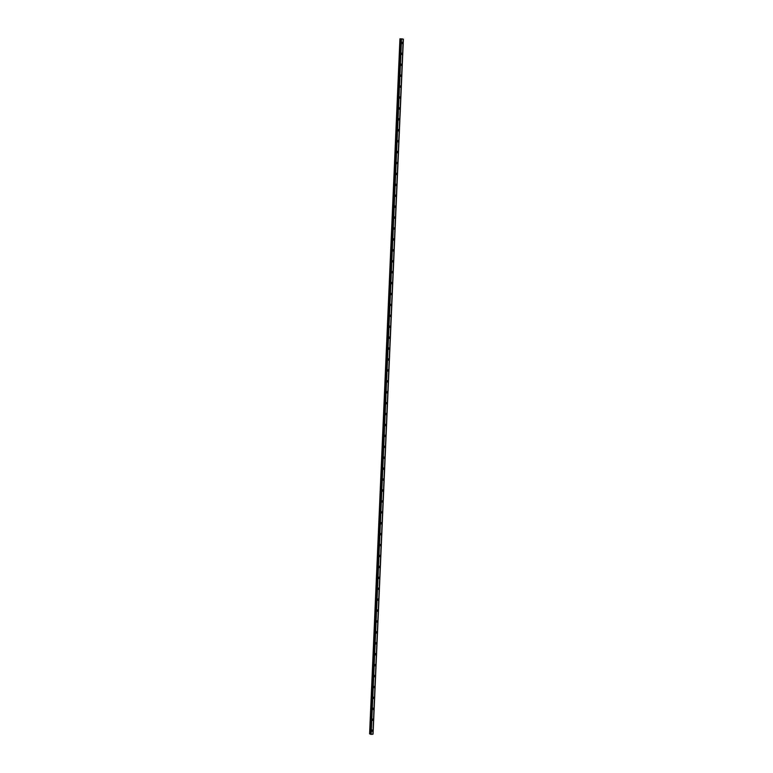 <?xml version="1.0" encoding="UTF-8"?>
<svg xmlns="http://www.w3.org/2000/svg" width="773" height="773" viewBox="0 0 773 773"><rect width="100%" height="100%" fill="white"/><g stroke="black" fill="none" stroke-linecap="round" stroke-linejoin="round"><path stroke-width="1.16" d="M372.47 730.031A0.696 0.609 -65 0 1 371.881 731.297A0.696 0.609 -65 0 1 372.47 730.031A0.696 0.609 -65 0 1 371.881 731.297M372.944 719.112A0.696 0.609 -65 0 1 372.354 720.378A0.696 0.609 -65 0 1 372.944 719.112A0.696 0.609 -65 0 1 372.354 720.378M373.417 708.194A0.696 0.609 -65 0 1 372.828 709.459A0.696 0.609 -65 0 1 373.427 708.194A0.696 0.609 -65 0 1 372.837 709.459M373.9 697.275A0.696 0.609 -65 0 1 373.311 698.541A0.696 0.609 -65 0 1 373.9 697.275A0.696 0.609 -65 0 1 373.311 698.541M374.374 686.366A0.696 0.609 -65 0 1 373.784 687.632A0.696 0.609 -65 0 1 374.374 686.366A0.696 0.609 -65 0 1 373.784 687.632M374.847 675.447A0.696 0.609 -65 0 1 374.258 676.713A0.696 0.609 -65 0 1 374.857 675.447A0.696 0.609 -65 0 1 374.267 676.713M375.33 664.529A0.696 0.609 -65 0 1 374.741 665.795A0.696 0.609 -65 0 1 375.33 664.529A0.696 0.609 -65 0 1 374.741 665.795M375.804 653.61A0.696 0.609 -65 0 1 375.214 654.876A0.696 0.609 -65 0 1 375.804 653.61A0.696 0.609 -65 0 1 375.214 654.876M376.277 642.701A0.696 0.609 -65 0 1 375.688 643.957A0.696 0.609 -65 0 1 376.287 642.701A0.696 0.609 -65 0 1 375.688 643.967M376.76 631.783A0.696 0.609 -65 0 1 376.171 633.048A0.696 0.609 -65 0 1 376.76 631.783A0.696 0.609 -65 0 1 376.171 633.048M377.234 620.864A0.696 0.609 -65 0 1 376.644 622.13A0.696 0.609 -65 0 1 377.234 620.864A0.696 0.609 -65 0 1 376.644 622.13M377.707 609.945A0.696 0.609 -65 0 1 377.118 611.211A0.696 0.609 -65 0 1 377.707 609.945A0.696 0.609 -65 0 1 377.118 611.211M378.19 599.027A0.696 0.609 -65 0 1 377.601 600.292A0.696 0.609 -65 0 1 378.19 599.027A0.696 0.609 -65 0 1 377.601 600.292M378.664 588.118A0.696 0.609 -65 0 1 378.074 589.384A0.696 0.609 -65 0 1 378.664 588.118A0.696 0.609 -65 0 1 378.074 589.384M379.137 577.199A0.696 0.609 -65 0 1 378.548 578.465A0.696 0.609 -65 0 1 379.137 577.199A0.696 0.609 -65 0 1 378.548 578.465M379.62 566.28A0.696 0.609 -65 0 1 379.031 567.546A0.696 0.609 -65 0 1 379.62 566.28A0.696 0.609 -65 0 1 379.031 567.546M380.094 555.362A0.696 0.609 -65 0 1 379.504 556.628A0.696 0.609 -65 0 1 380.094 555.362A0.696 0.609 -65 0 1 379.504 556.628M380.567 544.453A0.696 0.609 -65 0 1 379.978 545.719A0.696 0.609 -65 0 1 380.567 544.453A0.696 0.609 -65 0 1 379.978 545.719M381.05 533.534A0.696 0.609 -65 0 1 380.461 534.8A0.696 0.609 -65 0 1 381.05 533.534A0.696 0.609 -65 0 1 380.461 534.8M381.524 522.616A0.696 0.609 -65 0 1 380.934 523.881A0.696 0.609 -65 0 1 381.524 522.616A0.696 0.609 -65 0 1 380.934 523.881M381.997 511.697A0.696 0.609 -65 0 1 381.408 512.963A0.696 0.609 -65 0 1 381.997 511.697A0.696 0.609 -65 0 1 381.408 512.963M382.48 500.778A0.696 0.609 -65 0 1 381.891 502.044A0.696 0.609 -65 0 1 382.48 500.788A0.696 0.609 -65 0 1 381.891 502.044M382.954 489.869A0.696 0.609 -65 0 1 382.364 491.135A0.696 0.609 -65 0 1 382.954 489.869A0.696 0.609 -65 0 1 382.364 491.135M383.427 478.951A0.696 0.609 -65 0 1 382.838 480.217A0.696 0.609 -65 0 1 383.427 478.951A0.696 0.609 -65 0 1 382.838 480.217M383.91 468.032A0.696 0.609 -65 0 1 383.321 469.298A0.696 0.609 -65 0 1 383.91 468.032A0.696 0.609 -65 0 1 383.321 469.298M384.384 457.114A0.696 0.609 -65 0 1 383.795 458.379A0.696 0.609 -65 0 1 384.384 457.114A0.696 0.609 -65 0 1 383.795 458.379M384.857 446.205A0.696 0.609 -65 0 1 384.268 447.47A0.696 0.609 -65 0 1 384.857 446.205A0.696 0.609 -65 0 1 384.268 447.47M385.341 435.286A0.696 0.609 -65 0 1 384.751 436.552A0.696 0.609 -65 0 1 385.341 435.286A0.696 0.609 -65 0 1 384.751 436.552M385.814 424.367A0.696 0.609 -65 0 1 385.225 425.633A0.696 0.609 -65 0 1 385.814 424.367A0.696 0.609 -65 0 1 385.225 425.633M386.287 413.449A0.696 0.609 -65 0 1 385.698 414.714A0.696 0.609 -65 0 1 386.287 413.449A0.696 0.609 -65 0 1 385.698 414.714M386.771 402.54A0.696 0.609 -65 0 1 386.181 403.796A0.696 0.609 -65 0 1 386.771 402.54A0.696 0.609 -65 0 1 386.181 403.806M387.244 391.621A0.696 0.609 -65 0 1 386.655 392.887A0.696 0.609 -65 0 1 387.244 391.621A0.696 0.609 -65 0 1 386.655 392.887M387.717 380.703A0.696 0.609 -65 0 1 387.128 381.968A0.696 0.609 -65 0 1 387.717 380.703A0.696 0.609 -65 0 1 387.128 381.968M388.201 369.784A0.696 0.609 -65 0 1 387.611 371.05A0.696 0.609 -65 0 1 388.201 369.784A0.696 0.609 -65 0 1 387.611 371.05M388.674 358.865A0.696 0.609 -65 0 1 388.085 360.131A0.696 0.609 -65 0 1 388.674 358.865A0.696 0.609 -65 0 1 388.085 360.131M389.148 347.956A0.696 0.609 -65 0 1 388.558 349.222A0.696 0.609 -65 0 1 389.148 347.956A0.696 0.609 -65 0 1 388.558 349.222M389.631 337.038A0.696 0.609 -65 0 1 389.041 338.303A0.696 0.609 -65 0 1 389.631 337.038A0.696 0.609 -65 0 1 389.041 338.303M390.104 326.119A0.696 0.609 -65 0 1 389.515 327.385A0.696 0.609 -65 0 1 390.104 326.119A0.696 0.609 -65 0 1 389.515 327.385M390.578 315.2A0.696 0.609 -65 0 1 389.988 316.466A0.696 0.609 -65 0 1 390.578 315.2A0.696 0.609 -65 0 1 389.988 316.466M391.061 304.291A0.696 0.609 -65 0 1 390.471 305.557A0.696 0.609 -65 0 1 391.061 304.291A0.696 0.609 -65 0 1 390.471 305.557M391.534 293.373A0.696 0.609 -65 0 1 390.945 294.639A0.696 0.609 -65 0 1 391.534 293.373A0.696 0.609 -65 0 1 390.945 294.639M392.008 282.454A0.696 0.609 -65 0 1 391.418 283.72A0.696 0.609 -65 0 1 392.008 282.454A0.696 0.609 -65 0 1 391.418 283.72M392.491 271.536A0.696 0.609 -65 0 1 391.901 272.801A0.696 0.609 -65 0 1 392.491 271.536A0.696 0.609 -65 0 1 391.901 272.801M392.964 260.617A0.696 0.609 -65 0 1 392.375 261.883A0.696 0.609 -65 0 1 392.964 260.627A0.696 0.609 -65 0 1 392.375 261.883M393.438 249.708A0.696 0.609 -65 0 1 392.848 250.974A0.696 0.609 -65 0 1 393.438 249.708A0.696 0.609 -65 0 1 392.848 250.974M393.921 238.789A0.696 0.609 -65 0 1 393.331 240.055A0.696 0.609 -65 0 1 393.921 238.789A0.696 0.609 -65 0 1 393.331 240.055M394.394 227.871A0.696 0.609 -65 0 1 393.805 229.137A0.696 0.609 -65 0 1 394.394 227.871A0.696 0.609 -65 0 1 393.805 229.137M394.868 216.952A0.696 0.609 -65 0 1 394.278 218.218A0.696 0.609 -65 0 1 394.868 216.952A0.696 0.609 -65 0 1 394.278 218.218M395.341 206.043A0.696 0.609 -65 0 1 394.752 207.309A0.696 0.609 -65 0 1 395.351 206.043A0.696 0.609 -65 0 1 394.761 207.309M395.824 195.125A0.696 0.609 -65 0 1 395.235 196.39A0.696 0.609 -65 0 1 395.824 195.125A0.696 0.609 -65 0 1 395.235 196.39M396.298 184.206A0.696 0.609 -65 0 1 395.708 185.472A0.696 0.609 -65 0 1 396.298 184.206A0.696 0.609 -65 0 1 395.708 185.472M396.781 173.287A0.696 0.609 -65 0 1 396.191 174.553A0.696 0.609 -65 0 1 396.781 173.287A0.696 0.609 -65 0 1 396.182 174.553M397.254 162.378A0.696 0.609 -65 0 1 396.665 163.634A0.696 0.609 -65 0 1 397.254 162.378A0.696 0.609 -65 0 1 396.665 163.644M397.728 151.46A0.696 0.609 -65 0 1 397.138 152.725A0.696 0.609 -65 0 1 397.728 151.46A0.696 0.609 -65 0 1 397.138 152.725M398.201 140.541A0.696 0.609 -65 0 1 397.612 141.807A0.696 0.609 -65 0 1 398.211 140.541A0.696 0.609 -65 0 1 397.622 141.807M398.684 129.622A0.696 0.609 -65 0 1 398.095 130.888A0.696 0.609 -65 0 1 398.684 129.622A0.696 0.609 -65 0 1 398.095 130.888M399.158 118.704A0.696 0.609 -65 0 1 398.568 119.97A0.696 0.609 -65 0 1 399.158 118.704A0.696 0.609 -65 0 1 398.568 119.97M399.631 107.795A0.696 0.609 -65 0 1 399.042 109.061A0.696 0.609 -65 0 1 399.641 107.795A0.696 0.609 -65 0 1 399.052 109.061M400.114 96.876A0.696 0.609 -65 0 1 399.525 98.142A0.696 0.609 -65 0 1 400.114 96.876A0.696 0.609 -65 0 1 399.525 98.142M400.588 85.958A0.696 0.609 -65 0 1 399.999 87.223A0.696 0.609 -65 0 1 400.588 85.958A0.696 0.609 -65 0 1 399.999 87.223M401.061 75.039A0.696 0.609 -65 0 1 400.472 76.305A0.696 0.609 -65 0 1 401.071 75.039A0.696 0.609 -65 0 1 400.472 76.305M401.545 64.13A0.696 0.609 -65 0 1 400.955 65.396A0.696 0.609 -65 0 1 401.545 64.13A0.696 0.609 -65 0 1 400.955 65.396M402.018 53.211A0.696 0.609 -65 0 1 401.429 54.477A0.696 0.609 -65 0 1 402.018 53.211A0.696 0.609 -65 0 1 401.429 54.477M402.491 42.293A0.696 0.609 -65 0 1 401.902 43.559A0.696 0.609 -65 0 1 402.491 42.293A0.696 0.609 -65 0 1 401.902 43.559M402.24 39.037L401.709 38.94M402.665 38.988L400.887 39.259L399.999 38.785L402.462 38.921M372.886 734.205L403.4 39.123L373.059 734.128M403.351 39.152L373.001 734.166L403.342 39.162M403.226 39.23L372.886 734.244L403.206 39.239L372.886 734.244L371.117 734.35L370.48 734.234L400.878 39.017M399.941 38.814L369.6 733.828L370.489 734.012M401.467 39.336L371.117 734.35M401.506 39.336L371.166 734.35L401.516 39.336M400.143 38.911L369.803 733.925M400.259 38.94L369.909 733.954M400.829 39.008L370.48 734.234M400.887 39.259L370.547 734.273M400.965 39.268L370.625 734.282M400.994 39.268L370.654 734.282M401.061 39.278L370.721 734.292M401.081 39.288L370.74 734.302M401.158 39.297L370.808 734.311M403.322 39.162L372.973 734.176"/></g></svg>
